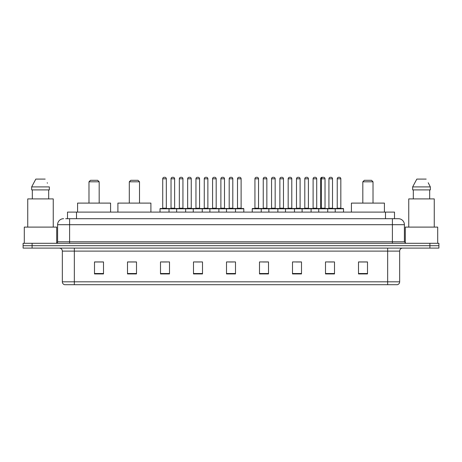 <?xml version="1.0" encoding="UTF-8"?>
<svg xmlns="http://www.w3.org/2000/svg" width="462" height="462" viewBox="0 0 462 462"><rect width="100%" height="100%" fill="white"/><g stroke="black" fill="none" stroke-linecap="round" stroke-linejoin="round"><path stroke-width="0.69" d="M65.702 218.699L69.6 218.699L65.702 218.699L67.504 218.699L67.504 212.098L394.496 212.098L394.496 218.699M63.6 218.699A6 6 0 0 0 57.6 224.699L57.6 241.799A1.502 1.502 0 0 1 56.098 243.301M404.4 224.699L69.6 224.699L69.6 218.699L398.4 218.699A6 6 0 0 1 404.4 224.699L404.4 241.799L405.902 243.301M32.097 243.301L23.1 243.301L23.1 245.697L32.097 245.697L23.1 245.697L23.1 248.1L32.097 248.1L32.097 245.697L429.903 245.697L32.097 245.697L32.097 243.301L429.903 243.301L429.903 245.697L438.9 245.697L429.903 245.697L429.903 248.1L32.097 248.1M438.9 243.301L438.9 245.697L438.9 243.301L429.903 243.301M398.308 218.699L396.298 218.699M397.349 284.702L64.651 284.702M64.501 284.702A2.997 2.997 0 0 1 62.341 281.82L74.342 281.82L74.342 284.702L387.658 284.702L387.658 281.82L399.659 281.82L399.659 251.103A2.997 2.997 0 0 1 402.662 248.1M62.341 281.82L62.341 251.103C62.162 249.278 61.163 248.279 59.338 248.1M367.498 273.931L367.498 261.931L358.5 261.931L358.5 273.931L367.498 273.931M334.5 273.931L334.5 261.931L325.502 261.931L325.502 273.931L334.5 273.931M301.501 273.931L301.501 261.931L292.498 261.931L292.498 273.931L301.501 273.931M268.503 273.931L268.503 261.931L259.5 261.931L259.5 273.931L268.503 273.931M103.5 273.931L103.5 261.931L94.502 261.931L94.502 273.931L103.5 273.931M136.498 273.931L136.498 261.931L127.5 261.931L127.5 273.931L136.498 273.931M169.502 273.931L169.502 261.931L160.499 261.931L160.499 273.931L169.502 273.931M202.5 273.931L202.5 261.931L193.497 261.931L193.497 273.931L202.5 273.931M235.499 273.931L235.499 261.931L226.501 261.931L226.501 273.931L235.499 273.931M438.9 248.1L438.9 245.697L438.9 248.1L429.903 248.1M387.658 284.702L397.262 284.702M296.038 261.989L300.543 261.989M328.47 261.989L332.969 261.989M195.513 261.989L200.011 261.989M162.272 261.989L166.77 261.989M262.797 261.989L267.302 261.989M228.748 261.989L233.252 261.989M136.498 261.989L127.5 261.989M103.5 261.989L94.502 261.989M367.498 261.989L358.5 261.989M56.699 243.174L56.699 227.102L24.301 227.102L24.301 243.301M53.251 227.102L53.251 198.903L27.749 198.903L27.749 227.102M48.683 189.899L48.683 198.903L48.683 189.899M31.664 186.902L35.817 179.1L31.664 186.902L31.664 189.899L49.336 189.899L49.336 186.902L31.664 186.902M47.442 183.195L47.205 182.744M32.317 189.899L32.317 198.903M45.184 179.1L35.817 179.1M88.981 181.803L99.18 181.803L97.678 180.301L90.483 180.301L88.981 181.803L88.981 203.101M99.18 181.803L99.18 203.101M110.58 212.098L110.58 203.101L77.581 203.101L77.581 212.098M129.302 181.803L139.501 181.803L137.999 180.301L130.798 180.301L129.302 181.803L129.302 203.101M139.501 181.803L139.501 203.101M150.901 212.098L150.901 203.101L117.902 203.101L117.902 212.098M362.82 181.803L373.019 181.803L371.517 180.301L364.322 180.301L362.82 181.803L362.82 203.101M373.019 181.803L373.019 203.101M384.419 212.098L384.419 203.101L351.42 203.101L351.42 212.098M437.699 243.301L437.699 227.102L405.301 227.102L405.301 243.174M434.251 227.102L434.251 198.903L408.749 198.903L408.749 227.102M428.441 183.195L430.336 186.902L412.664 186.902L416.816 179.1L412.664 186.902L412.664 189.899L430.336 189.899L430.336 186.902L430.336 189.899M430.336 186.902L428.205 182.744M413.317 189.899L413.317 198.903M429.683 198.903L429.683 189.899M426.183 179.1L416.816 179.1M235.112 208.501L243.509 208.501A0.3 0.3 0 0 1 243.809 208.801L160.019 208.801A0.3 0.3 0 0 1 160.32 208.501L168.722 208.501A0.3 0.3 0 0 1 169.023 208.801L169.023 212.098M166.32 178.8L162.722 178.8A1.502 1.502 0 0 1 164.218 177.298L164.819 177.298A1.502 1.502 0 0 1 166.32 178.8L166.32 208.2A0.3 0.3 0 0 0 166.62 208.501M162.722 178.8L162.722 208.2A0.3 0.3 0 0 1 162.422 208.501M160.019 208.801L160.019 212.098M176.64 212.098L176.64 208.801A0.3 0.3 0 0 1 176.94 208.501L185.343 208.501A0.3 0.3 0 0 1 185.637 208.801L185.637 212.098M182.94 178.8L179.343 178.8A1.502 1.502 0 0 1 180.838 177.298L181.439 177.298A1.502 1.502 0 0 1 182.94 178.8L182.94 208.2A0.3 0.3 0 0 0 183.241 208.501M179.343 178.8L179.343 208.2A0.3 0.3 0 0 1 179.042 208.501M193.26 212.098L193.26 208.801A0.3 0.3 0 0 1 193.561 208.501L201.958 208.501A0.3 0.3 0 0 1 202.258 208.801L202.258 212.098M199.561 178.8L195.957 178.8A1.502 1.502 0 0 1 197.459 177.298L198.059 177.298A1.502 1.502 0 0 1 199.561 178.8L199.561 208.2A0.3 0.3 0 0 0 199.861 208.501M195.957 178.8L195.957 208.2A0.3 0.3 0 0 1 195.663 208.501M209.881 212.098L209.881 208.801A0.3 0.3 0 0 1 210.181 208.501L218.578 208.501A0.3 0.3 0 0 1 218.878 208.801L218.878 212.098M216.181 178.8L212.578 178.8A1.502 1.502 0 0 1 214.079 177.298L214.68 177.298A1.502 1.502 0 0 1 216.181 178.8L216.181 208.2A0.3 0.3 0 0 0 216.482 208.501M212.578 178.8L212.578 208.2A0.3 0.3 0 0 1 212.277 208.501M226.501 212.098L226.501 208.801A0.3 0.3 0 0 1 226.802 208.501L235.198 208.501A0.3 0.3 0 0 1 235.499 208.801L235.499 212.098M232.802 178.8L229.198 178.8A1.502 1.502 0 0 1 230.7 177.298L231.3 177.298A1.502 1.502 0 0 1 232.802 178.8L232.802 208.2A0.3 0.3 0 0 0 233.102 208.501M229.198 178.8L229.198 208.2A0.3 0.3 0 0 1 228.898 208.501M334.829 208.501L343.231 208.501A0.3 0.3 0 0 1 343.532 208.801L252.24 208.801A0.3 0.3 0 0 1 252.541 208.501L260.938 208.501A0.3 0.3 0 0 1 261.238 208.801L261.238 212.098M258.541 178.8L254.937 178.8A1.502 1.502 0 0 1 256.439 177.298L257.039 177.298A1.502 1.502 0 0 1 258.541 178.8L258.541 208.2A0.3 0.3 0 0 0 258.841 208.501M254.937 178.8L254.937 208.2A0.3 0.3 0 0 1 254.643 208.501M252.24 208.801L252.24 212.098M268.861 212.098L268.861 208.801A0.3 0.3 0 0 1 269.161 208.501L277.558 208.501A0.3 0.3 0 0 1 277.858 208.801L277.858 212.098M275.161 178.8L271.558 178.8A1.502 1.502 0 0 1 273.059 177.298L273.66 177.298A1.502 1.502 0 0 1 275.161 178.8L275.161 208.2A0.3 0.3 0 0 0 275.462 208.501M271.558 178.8L271.558 208.2A0.3 0.3 0 0 1 271.258 208.501M285.481 212.098L285.481 208.801A0.3 0.3 0 0 1 285.782 208.501L294.178 208.501A0.3 0.3 0 0 1 294.479 208.801L294.479 212.098M291.782 178.8L288.178 178.8A1.502 1.502 0 0 1 289.68 177.298L290.28 177.298A1.502 1.502 0 0 1 291.782 178.8L291.782 208.2A0.3 0.3 0 0 0 292.082 208.501M288.178 178.8L288.178 208.2A0.3 0.3 0 0 1 287.878 208.501M302.102 212.098L302.102 208.801A0.3 0.3 0 0 1 302.402 208.501L310.799 208.501A0.3 0.3 0 0 1 311.099 208.801L311.099 212.098M308.402 178.8L304.799 178.8A1.502 1.502 0 0 1 306.3 177.298L306.901 177.298A1.502 1.502 0 0 1 308.402 178.8L308.402 208.2A0.3 0.3 0 0 0 308.703 208.501M304.799 178.8L304.799 208.2A0.3 0.3 0 0 1 304.498 208.501M318.722 212.098L318.722 208.801A0.3 0.3 0 0 1 319.023 208.501L327.419 208.501A0.3 0.3 0 0 1 327.72 208.801L327.72 212.098M325.023 178.8L321.419 178.8A1.502 1.502 0 0 1 322.921 177.298L323.521 177.298A1.502 1.502 0 0 1 325.023 178.8L325.023 208.2A0.3 0.3 0 0 0 325.317 208.501M322.817 177.304A1.502 1.502 0 0 0 322.713 177.298L322.112 177.298A1.502 1.502 0 0 0 320.611 178.8L321.419 178.8L321.419 208.2A0.3 0.3 0 0 1 321.119 208.501L318.208 208.501M335.221 212.098L335.221 208.801A0.3 0.3 0 0 0 334.921 208.501L326.519 208.501M332.519 178.8L328.921 178.8A1.502 1.502 0 0 1 330.422 177.298L331.017 177.298A1.502 1.502 0 0 1 332.519 178.8L332.519 208.2A0.3 0.3 0 0 0 332.819 208.501M328.921 178.8L328.921 208.2A0.3 0.3 0 0 1 328.621 208.501M177.033 208.501L168.63 208.501M171.032 178.8A1.502 1.502 0 0 1 172.528 177.298L173.129 177.298A1.502 1.502 0 0 1 174.63 178.8L171.032 178.8L171.032 208.2A0.3 0.3 0 0 1 170.732 208.501M174.63 178.8L174.63 208.2A0.3 0.3 0 0 0 174.931 208.501M193.647 208.501L185.25 208.501M187.653 178.8A1.502 1.502 0 0 1 189.149 177.298L189.749 177.298A1.502 1.502 0 0 1 191.251 178.8L187.653 178.8L187.653 208.2A0.3 0.3 0 0 1 187.353 208.501M191.251 178.8L191.251 208.2A0.3 0.3 0 0 0 191.551 208.501M210.268 208.501L201.871 208.501M204.268 178.8A1.502 1.502 0 0 1 205.769 177.298L206.37 177.298A1.502 1.502 0 0 1 207.871 178.8L204.268 178.8L204.268 208.2A0.3 0.3 0 0 1 203.967 208.501M207.871 178.8L207.871 208.2A0.3 0.3 0 0 0 208.171 208.501M226.888 208.501L218.491 208.501M220.888 178.8A1.502 1.502 0 0 1 222.389 177.298L222.99 177.298A1.502 1.502 0 0 1 224.492 178.8L220.888 178.8L220.888 208.2A0.3 0.3 0 0 1 220.588 208.501M224.492 178.8L224.492 208.2A0.3 0.3 0 0 0 224.792 208.501M237.508 178.8A1.502 1.502 0 0 1 239.01 177.298L239.611 177.298A1.502 1.502 0 0 1 241.112 178.8L237.508 178.8L237.508 208.2A0.3 0.3 0 0 1 237.208 208.501M241.112 178.8L241.112 208.2A0.3 0.3 0 0 0 241.412 208.501M243.809 208.801L243.809 212.098M269.248 208.501L260.851 208.501M263.248 178.8A1.502 1.502 0 0 1 264.749 177.298L265.35 177.298A1.502 1.502 0 0 1 266.851 178.8L263.248 178.8L263.248 208.2A0.3 0.3 0 0 1 262.947 208.501M266.851 178.8L266.851 208.2A0.3 0.3 0 0 0 267.151 208.501M285.868 208.501L277.471 208.501M279.868 178.8A1.502 1.502 0 0 1 281.37 177.298L281.97 177.298A1.502 1.502 0 0 1 283.472 178.8L279.868 178.8L279.868 208.2A0.3 0.3 0 0 1 279.568 208.501M283.472 178.8L283.472 208.2A0.3 0.3 0 0 0 283.772 208.501M302.489 208.501L294.092 208.501M296.488 178.8A1.502 1.502 0 0 1 297.99 177.298L298.591 177.298A1.502 1.502 0 0 1 300.092 178.8L296.488 178.8L296.488 208.2A0.3 0.3 0 0 1 296.188 208.501M300.092 178.8L300.092 208.2A0.3 0.3 0 0 0 300.392 208.501M319.109 208.501L310.712 208.501M313.109 178.8A1.502 1.502 0 0 1 314.61 177.298L315.211 177.298A1.502 1.502 0 0 1 316.713 178.8L313.109 178.8L313.109 208.2A0.3 0.3 0 0 1 312.809 208.501M316.713 178.8L316.713 208.2A0.3 0.3 0 0 0 317.013 208.501M320.611 178.8L320.611 208.2A0.3 0.3 0 0 1 320.31 208.501M337.231 178.8A1.502 1.502 0 0 1 338.733 177.298L339.327 177.298A1.502 1.502 0 0 1 340.829 178.8L337.231 178.8L337.231 208.2A0.3 0.3 0 0 1 336.931 208.501M340.829 178.8L340.829 208.2A0.3 0.3 0 0 0 341.129 208.501M343.532 208.801L343.532 212.098M76.507 218.699L76.507 212.098M385.493 218.699L385.493 212.098M69.6 243.301L69.6 224.699L57.6 224.699M57.6 241.799L404.4 241.799M392.4 218.699L392.4 243.301M387.658 248.1L387.658 251.103L62.341 251.103M399.659 251.103L387.658 251.103L387.658 281.82L74.342 281.82L74.342 248.1M235.499 273.516L226.501 273.516M202.5 273.516L193.497 273.516M169.502 273.516L160.499 273.516M136.498 273.516L127.5 273.516M103.5 273.516L94.502 273.516M268.503 273.516L259.5 273.516M301.501 273.516L292.498 273.516M334.5 273.516L325.502 273.516M367.498 273.516L358.5 273.516M162.722 208.2L166.32 208.2M179.343 208.2L182.94 208.2M195.957 208.2L199.561 208.2M212.578 208.2L216.181 208.2M229.198 208.2L232.802 208.2M254.937 208.2L258.541 208.2M271.558 208.2L275.161 208.2M288.178 208.2L291.782 208.2M304.799 208.2L308.402 208.2M320.611 208.2L325.023 208.2M328.921 208.2L332.519 208.2M171.032 208.2L174.63 208.2M187.653 208.2L191.251 208.2M204.268 208.2L207.871 208.2M220.888 208.2L224.492 208.2M237.508 208.2L241.112 208.2M263.248 208.2L266.851 208.2M279.868 208.2L283.472 208.2M296.488 208.2L300.092 208.2M313.109 208.2L316.713 208.2M337.231 208.2L340.829 208.2M397.499 284.702C398.856 284.217 399.578 283.258 399.659 281.82"/></g></svg>
